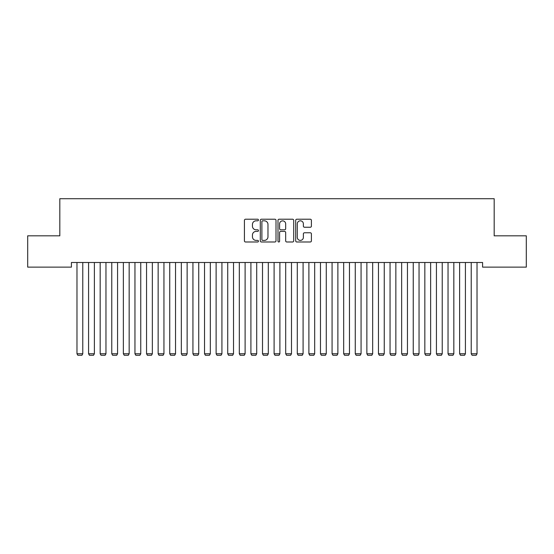 <?xml version="1.0" encoding="UTF-8"?>
<svg xmlns="http://www.w3.org/2000/svg" width="554" height="554" viewBox="0 0 554 554"><rect width="100%" height="100%" fill="white"/><g stroke="black" fill="none" stroke-linecap="round" stroke-linejoin="round"><path stroke-width="0.83" d="M258.448 220.021A0.796 0.796 0 0 0 257.652 219.225L245.561 219.225A1.136 1.136 0 0 0 244.418 220.36L244.418 240.852A1.136 1.136 0 0 0 245.561 241.987L257.652 241.987A0.796 0.796 0 0 0 258.448 241.191A0.796 0.796 0 0 0 257.652 240.394L256.087 240.394A3.643 3.643 0 0 1 252.444 236.752L252.444 235.048A3.643 3.643 0 0 1 256.087 231.406L257.652 231.406A0.796 0.796 0 0 0 258.448 230.609A0.796 0.796 0 0 0 257.652 229.813L256.087 229.813A3.643 3.643 0 0 1 252.444 226.171L252.444 224.46A3.643 3.643 0 0 1 256.087 220.817L257.652 220.817A0.796 0.796 0 0 0 258.448 220.021M310.261 227.251A1.136 1.136 0 0 0 311.403 226.108L311.403 220.36A1.136 1.136 0 0 0 310.261 219.225L296.833 219.225A1.136 1.136 0 0 0 295.697 220.36L295.697 240.852A1.136 1.136 0 0 0 296.833 241.987L310.261 241.987A1.136 1.136 0 0 0 311.403 240.852L311.403 233.906A1.136 1.136 0 0 0 310.261 232.77L304.513 232.77A1.136 1.136 0 0 0 303.377 233.906L303.377 237.347A3.047 3.047 0 0 1 300.33 240.394A3.047 3.047 0 0 1 297.29 237.347L297.29 223.864A3.047 3.047 0 0 1 300.33 220.817A3.047 3.047 0 0 1 303.377 223.864L303.377 226.108A1.136 1.136 0 0 0 304.513 227.251L310.261 227.251M482.582 262.492L71.418 262.492L71.418 267.132L27.7 267.132L27.7 235.824L59.818 235.824L59.818 198.72L494.182 198.72L494.182 235.824L526.3 235.824L526.3 267.132L482.582 267.132L482.582 262.492M276.003 220.36A1.136 1.136 0 0 0 274.867 219.225L261.433 219.225A1.136 1.136 0 0 0 260.297 220.36L260.297 240.852A1.136 1.136 0 0 0 261.433 241.987L274.867 241.987A1.136 1.136 0 0 0 276.003 240.852L276.003 220.36M279.133 219.225L292.567 219.225A1.136 1.136 0 0 1 293.703 220.36L293.703 240.852A1.136 1.136 0 0 1 292.567 241.987L286.82 241.987A1.136 1.136 0 0 1 285.677 240.852L285.677 232.542A1.136 1.136 0 0 0 284.541 231.406L280.726 231.406A1.136 1.136 0 0 0 279.59 232.542L279.59 241.191A0.796 0.796 0 0 1 278.794 241.987A0.796 0.796 0 0 1 277.997 241.191L277.997 220.36A1.136 1.136 0 0 1 279.133 219.225M262.686 220.817A0.796 0.796 0 0 0 261.89 221.614L261.89 239.598A0.796 0.796 0 0 0 262.686 240.394L264.341 240.394A3.643 3.643 0 0 0 267.977 236.752L267.977 224.46A3.643 3.643 0 0 0 264.341 220.817L262.686 220.817M285.677 223.92A3.047 3.047 0 0 0 282.637 220.873A3.047 3.047 0 0 0 279.59 223.92L279.59 228.67A1.136 1.136 0 0 0 280.726 229.813L284.541 229.813A1.136 1.136 0 0 0 285.677 228.67L285.677 223.92M82.775 262.492L82.775 353.771L76.978 353.771L76.978 262.492M82.775 353.771L81.909 355.28L77.851 355.28L76.978 353.771M94.374 262.492L94.374 353.771L88.578 353.771L88.578 262.492M94.374 353.771L93.501 355.28L89.443 355.28L88.578 353.771M105.966 262.492L105.966 353.771L100.17 353.771L100.17 262.492M105.966 353.771L105.101 355.28L101.043 355.28L100.17 353.771M117.566 262.492L117.566 353.771L111.77 353.771L111.77 262.492M117.566 353.771L116.693 355.28L112.635 355.28L111.77 353.771M129.158 262.492L129.158 353.771L123.362 353.771L123.362 262.492M129.158 353.771L128.293 355.28L124.235 355.28L123.362 353.771M140.758 262.492L140.758 353.771L134.954 353.771L134.954 262.492M140.758 353.771L139.885 355.28L135.827 355.28L134.954 353.771M152.35 262.492L152.35 353.771L146.554 353.771L146.554 262.492M152.35 353.771L151.477 355.28L147.419 355.28L146.554 353.771M163.942 262.492L163.942 353.771L158.146 353.771L158.146 262.492M163.942 353.771L163.077 355.28L159.019 355.28L158.146 353.771M175.542 262.492L175.542 353.771L169.746 353.771L169.746 262.492M175.542 353.771L174.669 355.28L170.611 355.28L169.746 353.771M187.134 262.492L187.134 353.771L181.338 353.771L181.338 262.492M187.134 353.771L186.269 355.28L182.211 355.28L181.338 353.771M198.734 262.492L198.734 353.771L192.931 353.771L192.931 262.492M198.734 353.771L197.861 355.28L193.803 355.28L192.931 353.771M210.326 262.492L210.326 353.771L204.53 353.771L204.53 262.492M210.326 353.771L209.46 355.28L205.396 355.28L204.53 353.771M221.925 262.492L221.925 353.771L216.122 353.771L216.122 262.492M221.925 353.771L221.053 355.28L216.995 355.28L216.122 353.771M233.518 262.492L233.518 353.771L227.722 353.771L227.722 262.492M233.518 353.771L232.645 355.28L228.587 355.28L227.722 353.771M245.11 262.492L245.11 353.771L239.314 353.771L239.314 262.492M245.11 353.771L244.245 355.28L240.187 355.28L239.314 353.771M256.71 262.492L256.71 353.771L250.914 353.771L250.914 262.492M256.71 353.771L255.837 355.28L251.779 355.28L250.914 353.771M268.302 262.492L268.302 353.771L262.506 353.771L262.506 262.492M268.302 353.771L267.437 355.28L263.379 355.28L262.506 353.771M279.902 262.492L279.902 353.771L274.098 353.771L274.098 262.492M279.902 353.771L279.029 355.28L274.971 355.28L274.098 353.771M291.494 262.492L291.494 353.771L285.698 353.771L285.698 262.492M291.494 353.771L290.621 355.28L286.563 355.28L285.698 353.771M303.086 262.492L303.086 353.771L297.29 353.771L297.29 262.492M303.086 353.771L302.221 355.28L298.163 355.28L297.29 353.771M314.686 262.492L314.686 353.771L308.89 353.771L308.89 262.492M314.686 353.771L313.813 355.28L309.755 355.28L308.89 353.771M326.278 262.492L326.278 353.771L320.482 353.771L320.482 262.492M326.278 353.771L325.413 355.28L321.355 355.28L320.482 353.771M337.878 262.492L337.878 353.771L332.075 353.771L332.075 262.492M337.878 353.771L337.005 355.28L332.947 355.28L332.075 353.771M349.47 262.492L349.47 353.771L343.674 353.771L343.674 262.492M349.47 353.771L348.604 355.28L344.54 355.28L343.674 353.771M361.07 262.492L361.07 353.771L355.266 353.771L355.266 262.492M361.07 353.771L360.197 355.28L356.139 355.28L355.266 353.771M372.662 262.492L372.662 353.771L366.866 353.771L366.866 262.492M372.662 353.771L371.789 355.28L367.731 355.28L366.866 353.771M384.254 262.492L384.254 353.771L378.458 353.771L378.458 262.492M384.254 353.771L383.389 355.28L379.331 355.28L378.458 353.771M395.854 262.492L395.854 353.771L390.058 353.771L390.058 262.492M395.854 353.771L394.981 355.28L390.923 355.28L390.058 353.771M407.446 262.492L407.446 353.771L401.65 353.771L401.65 262.492M407.446 353.771L406.581 355.28L402.523 355.28L401.65 353.771M419.046 262.492L419.046 353.771L413.242 353.771L413.242 262.492M419.046 353.771L418.173 355.28L414.115 355.28L413.242 353.771M430.638 262.492L430.638 353.771L424.842 353.771L424.842 262.492M430.638 353.771L429.766 355.28L425.707 355.28L424.842 353.771M442.231 262.492L442.231 353.771L436.434 353.771L436.434 262.492M442.231 353.771L441.365 355.28L437.307 355.28L436.434 353.771M453.83 262.492L453.83 353.771L448.034 353.771L448.034 262.492M453.83 353.771L452.957 355.28L448.899 355.28L448.034 353.771M465.422 262.492L465.422 353.771L459.626 353.771L459.626 262.492M465.422 353.771L464.557 355.28L460.499 355.28L459.626 353.771M477.022 262.492L477.022 353.771L471.225 353.771L471.225 262.492M477.022 353.771L476.149 355.28L472.091 355.28L471.225 353.771"/></g></svg>
